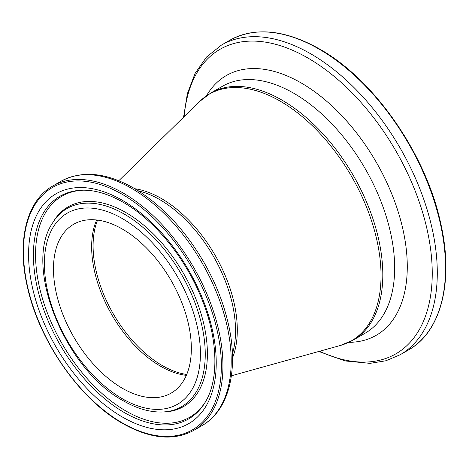 <?xml version="1.0" encoding="UTF-8"?>
<svg xmlns="http://www.w3.org/2000/svg" width="469" height="469" viewBox="0 0 469 469"><rect width="100%" height="100%" fill="white"/><g stroke="black" fill="none" stroke-linecap="round" stroke-linejoin="round"><path stroke-width="0.7" d="M122.409 388.285A97.488 56.286 60 0 1 58.719 302.376A97.488 56.286 60 0 1 73.662 224.258A97.488 56.286 60 0 1 122.409 229.089A97.488 56.286 60 0 1 186.093 314.998A97.488 56.286 60 0 1 171.15 393.116A97.488 56.286 60 0 1 122.409 388.285M186.721 374.473A97.722 56.421 60 0 1 162.192 365.509A97.722 56.421 60 0 1 97.593 220.096M186.345 375.352A97.488 56.286 60 0 1 160.58 366.248A97.488 56.286 60 0 1 96.643 219.984M122.409 218.613A110.321 63.696 60 0 1 200.415 353.726A110.321 63.696 60 0 1 122.409 398.767A110.321 63.696 60 0 1 44.397 263.648A110.321 63.696 60 0 1 122.409 218.613M124.332 214.14A114.436 66.07 60 0 1 202.925 330.715A114.436 66.07 60 0 1 161.741 412.028L163.54 411.981A115.339 66.592 60 0 0 205.053 330.029A115.339 66.592 60 0 0 125.839 212.533A115.339 66.592 60 0 0 53.519 221.415L52.581 222.957A114.436 66.07 60 0 1 124.332 214.14M125.839 400.884A115.339 66.592 60 0 1 121.354 398.146M205.416 401.892A127.679 73.715 60 0 1 125.839 410.955A127.679 73.715 60 0 1 38.27 281.535A127.679 73.715 60 0 1 83.195 190.197M124.332 412.568A128.588 74.243 60 0 1 36.019 281.576A128.588 74.243 60 0 1 82.304 190.209C94.902 189.916 108.579 193.973 123.335 202.385C154.635 220.108 185.783 258.349 201.828 299.099C218.267 339.368 219.041 380.494 204.959 402.66A128.588 74.243 60 0 1 124.332 412.568M122.409 200.339A132.704 76.617 60 0 1 216.238 362.859A132.704 76.617 60 0 1 122.409 417.035A132.704 76.617 60 0 1 28.574 254.515A132.704 76.617 60 0 1 122.409 200.339M122.409 194.418A139.95 80.797 60 0 1 221.362 365.82A139.95 80.797 60 0 1 122.409 422.956A139.95 80.797 60 0 1 23.45 251.554A139.95 80.797 60 0 1 122.409 194.418M193.726 430.395C173.782 441.194 150.08 438.884 122.638 423.466C80.117 399.647 39.672 341.93 27.636 287.96C16.479 241.605 26.334 200.714 52.669 186.064A141.063 81.442 60 0 1 123.2 193.052A141.063 81.442 60 0 1 215.353 317.361A141.063 81.442 60 0 1 193.726 430.395L201.987 425.629C229.37 410.211 239.049 368.974 228.139 323.024C223.285 302.206 215.119 281.805 203.64 261.825C184.276 228.878 160.961 204.291 133.688 188.063C106.094 172.422 81.835 170.165 60.923 181.298A141.063 81.442 60 0 1 131.455 188.286A141.063 81.442 60 0 1 223.607 312.594A141.063 81.442 60 0 1 201.987 425.629M138.244 190.813A107.125 61.849 60 0 1 159.782 199.642A107.125 61.849 60 0 1 232.407 353.907M134.814 188.726A107.36 61.984 60 0 1 161.395 198.522A107.36 61.984 60 0 1 232.501 357.923M118.78 180.747L199.483 101.585A142.365 82.198 60 0 1 280.368 101.251A142.365 82.198 60 0 1 375.962 236.241A142.365 82.198 60 0 1 340.301 345.489L353.274 340.06L365.128 333.213A142.599 82.333 60 0 0 386.984 218.947A142.599 82.333 60 0 0 293.829 93.284A142.599 82.333 60 0 0 222.529 86.226L210.675 93.067A142.599 82.333 60 0 1 281.975 100.126A142.599 82.333 60 0 1 375.136 225.788A142.599 82.333 60 0 1 353.274 340.06M206.536 95.705A149.951 86.577 60 0 1 301.25 82.995A149.951 86.577 60 0 1 404.413 236.71A149.951 86.577 60 0 1 348.918 342.323M184.129 116.652A175.834 101.521 60 0 1 307.91 58.021A175.834 101.521 60 0 1 432.107 266.55A175.834 101.521 60 0 1 319.577 351.258M183.567 117.197L187.36 93.718L195.075 73.428L206.559 56.995L221.497 45.047A178.777 103.215 60 0 1 310.883 53.906A178.777 103.215 60 0 1 427.669 211.443A178.777 103.215 60 0 1 400.268 354.699L408.522 349.933C441.546 331.56 454.127 280.427 440.45 222.189C425.524 153.433 373.957 79.454 319.694 49.081C284.935 29.565 254.954 26.627 229.751 40.281A178.777 103.215 60 0 1 319.137 49.139A178.777 103.215 60 0 1 435.93 206.677A178.777 103.215 60 0 1 408.522 349.933M52.581 222.957C22.852 266.158 65.173 369.789 123.335 400.813C136.649 408.487 149.447 412.228 161.741 412.028M231.393 375.798L340.301 345.489M318.826 351.469L345.078 360.942L370.047 363.358L385.923 360.761L400.268 354.699M221.497 45.047L229.751 40.281M199.483 101.585L210.675 93.067M52.669 186.064L60.923 181.298"/></g></svg>
